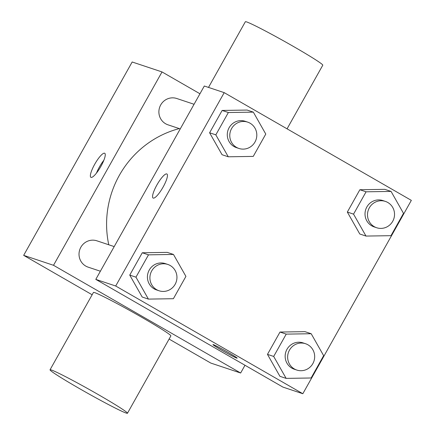 <?xml version="1.0" encoding="UTF-8"?>
<svg xmlns="http://www.w3.org/2000/svg" width="435" height="435" viewBox="0 0 435 435"><rect width="100%" height="100%" fill="white"/><g stroke="black" fill="none" stroke-linecap="round" stroke-linejoin="round"><path stroke-width="0.65" d="M244.992 365.259L240.642 373.012L210.796 363.067L169.095 339.066M92.144 294.767L23.664 255.35L132.175 61.987L162.021 71.933L199.959 93.77M240.642 373.012L53.51 265.296L23.664 255.35M53.51 265.296L162.021 71.933M104.601 153.212A13.871 3.214 119.9 0 1 104.737 153.278A13.871 3.214 119.9 0 1 100.605 166.904A13.871 3.214 119.9 0 1 90.899 177.322A13.871 3.214 119.9 0 1 94.868 163.979A13.871 3.214 119.9 0 1 104.601 153.212M179.28 128.591A97.217 94.466 108.4 0 0 108.766 244.774M114.204 246.585L96.923 240.827A13.871 13.48 108.4 0 0 79.746 249.728A13.871 13.48 108.4 0 0 88.153 267.15L100.376 271.222M194.064 104.269L176.784 98.511A13.871 13.48 108.4 0 0 159.612 107.412A13.871 13.48 108.4 0 0 168.013 124.834L180.237 128.907M50.036 369.799L93.438 292.456A44.392 2.034 29.3 0 1 133.148 312.406A44.392 2.034 29.3 0 1 170.868 335.907L127.46 413.25A44.392 2.034 29.3 0 1 78.8 388.21A44.392 2.034 29.3 0 1 50.036 369.799A44.392 2.034 29.3 0 1 89.746 389.749A44.392 2.034 29.3 0 1 127.46 413.25M287.067 128.831L322.781 65.201A44.392 2.034 -150.7 0 0 294.017 46.79A44.392 2.034 -150.7 0 0 245.351 21.75L208.501 87.413M96.488 173.059A13.871 3.214 119.9 0 1 103.862 160.249M95.798 279.379L204.309 86.016L224.204 92.644L411.336 200.366L302.825 393.724L115.699 286.007L95.798 279.379L282.929 387.096L302.825 393.724M115.699 286.007L224.204 92.644M166.784 173.929A13.871 3.214 119.9 0 1 166.92 173.989A13.871 3.214 119.9 0 1 162.788 187.615A13.871 3.214 119.9 0 1 153.082 198.034A13.871 3.214 119.9 0 1 157.051 184.696A13.871 3.214 119.9 0 1 166.784 173.929M279.917 376.313L267.471 354.373L279.999 332.046L304.978 331.655L279.999 332.046L267.471 354.373L279.917 376.313L286.138 378.385L273.691 356.444L286.219 334.118L311.194 333.727L323.645 355.661L311.112 377.988L286.138 378.385M222.057 154.719L209.605 132.784L222.138 110.452L247.113 110.06L222.138 110.452L209.605 132.784L222.057 154.719L228.272 156.79L215.825 134.85L228.353 112.524L253.333 112.132L265.78 134.067L253.252 156.399L228.272 156.79M142.191 297.029L129.744 275.094L142.272 252.768L167.252 252.376L142.272 252.768L129.744 275.094L142.191 297.029L148.411 299.101L135.959 277.166L148.493 254.839L173.467 254.448L185.919 276.383L173.386 298.709L148.411 299.101M359.783 233.997L347.331 212.062L359.865 189.736L384.839 189.345L359.865 189.736L347.331 212.062L359.783 233.997L365.998 236.069L353.552 214.134L366.08 191.808L391.06 191.411L403.506 213.351L390.978 235.678L365.998 236.069M221.937 350.333A13.871 0.636 29.3 0 1 212.949 344.574A13.871 0.636 29.3 0 1 225.357 350.811A13.871 0.636 29.3 0 1 237.146 358.157A13.871 0.636 29.3 0 1 221.937 350.333M237.146 358.152A13.871 0.636 29.3 0 1 221.942 350.322A13.871 0.636 29.3 0 1 212.949 344.574M153.087 198.039A13.871 3.214 119.9 0 1 157.068 184.69A13.871 3.214 119.9 0 1 166.79 173.935A13.871 3.214 119.9 0 1 166.926 173.995M385.399 201.41L382.914 200.578A13.871 13.48 108.4 0 0 365.743 209.48A13.871 13.48 108.4 0 0 374.144 226.901L376.634 227.733A13.871 13.48 108.4 0 0 393.316 220.094A13.871 13.48 108.4 0 0 387.797 202.487A13.871 13.48 108.4 0 0 385.399 201.41A13.871 13.48 108.4 0 0 368.228 210.312A13.871 13.48 108.4 0 0 376.634 227.733M353.552 214.134L347.331 212.062M366.08 191.808L359.865 189.736M391.06 191.411L384.839 189.345M305.539 343.721L303.054 342.894A13.871 13.48 108.4 0 0 285.877 351.795A13.871 13.48 108.4 0 0 294.283 369.217L296.768 370.044A13.871 13.48 108.4 0 0 313.456 362.404A13.871 13.48 108.4 0 0 307.937 344.797A13.871 13.48 108.4 0 0 305.539 343.721A13.871 13.48 108.4 0 0 288.367 352.622A13.871 13.48 108.4 0 0 296.768 370.044M273.691 356.444L267.471 354.373M286.219 334.118L279.999 332.046M311.194 333.727L304.978 331.655M247.673 122.126L245.188 121.3A13.871 13.48 108.4 0 0 228.016 130.201A13.871 13.48 108.4 0 0 236.417 147.623L238.907 148.449A13.871 13.48 108.4 0 0 255.59 140.809A13.871 13.48 108.4 0 0 250.071 123.203A13.871 13.48 108.4 0 0 247.673 122.126A13.871 13.48 108.4 0 0 230.501 131.027A13.871 13.48 108.4 0 0 238.907 148.449M215.825 134.85L209.605 132.784M228.353 112.524L222.138 110.452M253.333 112.132L247.113 110.06M167.812 264.442L165.322 263.615A13.871 13.48 108.4 0 0 148.15 272.517A13.871 13.48 108.4 0 0 156.556 289.938L159.041 290.765A13.871 13.48 108.4 0 0 175.729 283.125A13.871 13.48 108.4 0 0 170.21 265.519A13.871 13.48 108.4 0 0 167.812 264.442A13.871 13.48 108.4 0 0 150.641 273.343A13.871 13.48 108.4 0 0 159.041 290.765M135.959 277.166L129.744 275.094M148.493 254.839L142.272 252.768M173.467 254.448L167.252 252.376"/></g></svg>
